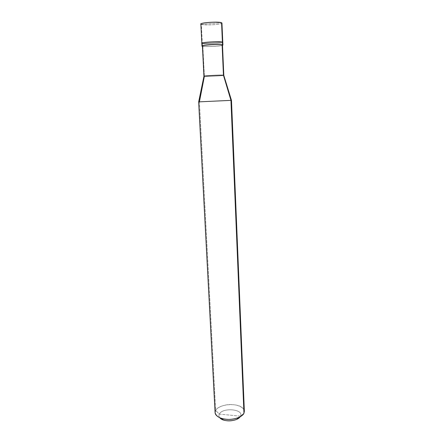 <?xml version="1.0" encoding="UTF-8"?>
<svg xmlns="http://www.w3.org/2000/svg" width="443" height="443" viewBox="0 0 443 443"><rect width="100%" height="100%" fill="white"/><g stroke="black" fill="none" stroke-linecap="round" stroke-linejoin="round"><path stroke-width="0.33" stroke-dasharray="2.21 1.66" d="M221.943 23.047C222.214 24.542 204.373 25.616 201.344 24.398L202.313 43.569C204.971 44.322 220.01 43.658 222.43 42.589C220.01 43.658 204.971 44.322 202.313 43.569L222.408 42.085L202.313 43.569L201.344 24.398L221.566 22.726L201.344 24.398L200.867 24.044M201.344 24.398C204.035 25.456 219.169 24.808 221.594 23.407M198.674 101.873L199.405 101.835L204.367 76.357L202.85 46.255L202.418 46.277L202.313 43.569C205.308 44.438 223.034 43.425 222.779 42.318C223.034 43.425 205.308 44.438 202.313 43.569L222.408 42.085L202.313 43.569L201.847 43.309M215.099 412.688L215.658 410.434L219.324 414.089C218.659 415.263 218.814 416.492 219.783 417.76C218.814 416.492 218.659 415.263 219.324 414.089C222.602 407.123 244.132 409.16 240.521 416.182L243.96 413.186L240.521 416.182C244.132 409.16 222.602 407.123 219.324 414.089L240.521 416.182L240.161 416.802L240.521 416.182L219.324 414.089L215.658 410.434L199.405 101.835L231.451 100.328M202.313 43.569L202.451 46.282L202.85 46.255L202.407 46.022M222.48 45.075C222.724 46.083 205.713 47.047 202.85 46.255L204.367 76.357L203.946 76.279M202.451 46.282C205.081 46.986 219.905 46.349 222.491 45.33C219.905 46.349 205.081 46.986 202.451 46.282M202.85 46.255C205.386 46.936 219.817 46.305 222.142 45.319M204.367 76.357C207.174 76.628 224.02 75.764 223.804 75.327C223.466 75.797 207.108 76.622 204.367 76.357M231.479 100.328L199.405 101.835L215.658 410.434C217.12 407.178 224.955 404.204 231.595 404.559C238.921 404.974 243.174 407.222 244.348 411.309M243.805 409.47C240.128 402.283 219.119 403.551 215.658 410.434"/><path stroke-width="0.66" d="M202.313 43.569C197.788 42.594 219.207 40.994 222.408 42.085L222.53 44.832L222.408 42.085L222.779 42.318L222.408 42.085C219.811 41.171 201.432 42.196 201.847 43.309L200.867 24.044C200.435 22.543 218.931 21.452 221.566 22.726L222.408 42.085C219.811 41.171 201.432 42.196 201.847 43.309L202.313 43.569C197.788 42.594 219.207 40.994 222.408 42.085L221.566 22.726C218.321 21.209 196.77 23.019 201.344 24.398M221.594 23.407L221.566 22.726L221.943 23.047L222.901 45.053L222.53 44.832C219.933 43.962 201.576 44.981 201.986 46.039L202.418 46.277C198.071 45.352 219.368 43.807 222.53 44.832L222.126 44.859C219.052 43.874 198.525 45.374 202.85 46.255M203.935 76.262L202.407 46.022C202.014 45.009 219.623 44.029 222.126 44.859L223.455 75.244C221.007 74.939 203.581 75.825 203.935 76.262L204.367 76.357L199.405 101.835L198.647 101.879L230.953 100.362L198.674 101.873L203.946 76.279C203.01 75.864 220.935 74.933 223.455 75.244L230.953 100.362L243.96 413.186C242.842 416.442 235.083 419.698 228.128 419.399C220.62 419.012 216.278 416.774 215.099 412.688L198.647 101.879M215.658 410.434C214.085 413.529 215.891 416.138 221.074 418.258C226.683 420.036 232.636 419.754 238.927 417.417C241.623 416.138 243.301 414.726 243.96 413.186L230.953 100.362L223.455 75.244L222.126 44.859L222.53 44.832L222.491 45.33L222.901 45.053M240.161 416.802L236.739 419.36C232.054 421.116 227.619 421.326 223.433 419.992L219.783 417.76C223.255 422.351 237.033 421.503 240.161 416.802M222.142 45.319L222.126 44.859L222.48 45.075L223.804 75.327L223.455 75.244L223.793 75.343L231.451 100.328L230.953 100.362L231.479 100.328L244.348 411.309L243.96 413.186L243.805 409.47M201.847 43.309L201.986 46.039M221.074 418.258L223.433 419.992M238.927 417.417L236.739 419.36"/></g></svg>
